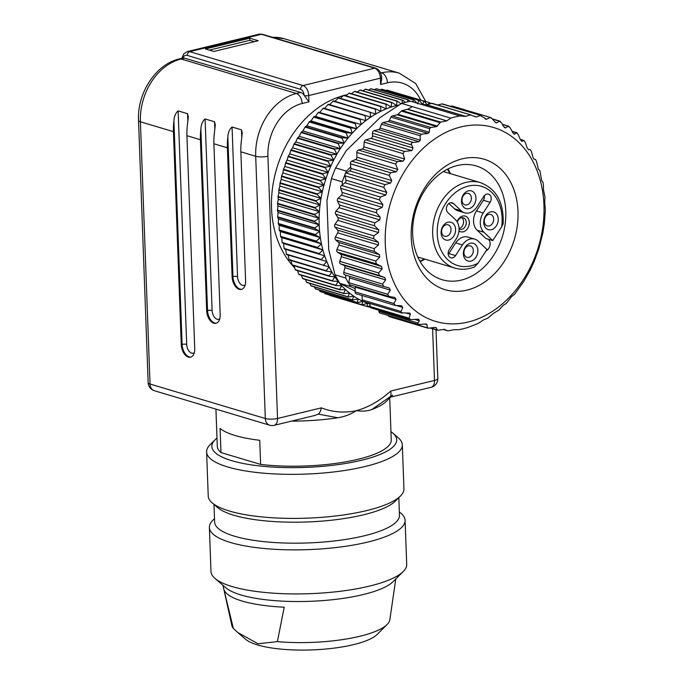 <?xml version="1.0" encoding="UTF-8"?>
<svg xmlns="http://www.w3.org/2000/svg" width="684" height="684" viewBox="0 0 684 684"><rect width="100%" height="100%" fill="white"/><g stroke="black" fill="none" stroke-linecap="round" stroke-linejoin="round"><path stroke-width="1.03" d="M488.205 239.229L488.453 239.468A6.532 4.976 -73.3 0 1 489.949 245.505A6.532 4.976 -73.3 0 1 486.119 250.78M503.167 223.523L501.654 226.832A41.348 31.532 106.7 0 0 470.541 185.646A41.348 31.532 106.7 0 0 437.444 236.664A41.348 31.532 106.7 0 0 478.039 263.22L486.965 249.463L478.142 241.127A14.142 10.79 -73.3 0 0 474.705 239.118A14.142 10.79 -73.3 0 0 462.461 244.923L455.715 242.914A14.142 10.79 -73.3 0 1 467.967 237.1L474.705 239.118M492.728 240.588L483.904 232.252L477.158 230.234L485.982 238.571L492.728 240.588L501.654 226.832M478.039 263.22L474.525 266.863M457.109 221.736A8.157 6.224 -73.3 0 1 464.154 215.939A8.157 6.224 -73.3 0 1 469.327 222.403A8.157 6.224 -73.3 0 1 465.855 230.457A8.157 6.224 -73.3 0 1 458.973 230.918M448.2 254.354A5.438 4.147 106.7 0 0 448.807 253.567L455.715 242.914M477.158 230.234A14.142 10.79 -73.3 0 1 476.449 210.946L483.366 200.292A5.438 4.147 106.7 0 0 484.409 195.564M483.904 232.252A14.142 10.79 -73.3 0 1 483.195 212.963L490.103 202.31A5.438 4.147 -73.3 0 0 488.513 194.119A5.438 4.147 -73.3 0 0 483.802 196.351L476.893 207.004A14.142 10.79 -73.3 0 1 464.641 212.818L457.895 210.8A14.142 10.79 -73.3 0 1 454.467 208.791L448.884 203.516M461.461 201.498A9.251 7.054 -73.3 0 1 472.054 191.144A9.251 7.054 -73.3 0 1 472.618 206.585A9.251 7.054 -73.3 0 1 461.461 201.498M483.75 222.556A9.251 7.054 -73.3 0 1 494.344 212.202A9.251 7.054 -73.3 0 1 494.908 227.644A9.251 7.054 -73.3 0 1 483.75 222.556M441.094 232.893A9.251 7.054 -73.3 0 1 451.688 222.531A9.251 7.054 -73.3 0 1 452.252 237.981A9.251 7.054 -73.3 0 1 441.094 232.893M463.384 253.952A9.251 7.054 -73.3 0 1 473.978 243.589A9.251 7.054 -73.3 0 1 474.542 259.031A9.251 7.054 -73.3 0 1 463.384 253.952M448.807 253.567L455.544 255.585L462.461 244.923M455.544 255.585A5.438 4.147 -73.3 0 1 450.833 257.817A5.438 4.147 -73.3 0 1 449.243 249.626L456.151 238.972A14.142 10.79 -73.3 0 0 455.45 219.684L447.772 212.433A5.438 4.147 -73.3 0 1 447.028 205.875A5.438 4.147 -73.3 0 1 452.209 202.789A5.438 4.147 -73.3 0 1 453.535 203.558L450.688 202.703M464.641 212.818A14.142 10.79 -73.3 0 1 461.204 210.809L453.535 203.558M459.058 228.918A5.985 4.566 106.7 0 0 459.87 229.277A5.985 4.566 106.7 0 0 466.274 222.411A5.985 4.566 106.7 0 0 463.299 217.811A5.985 4.566 106.7 0 0 457.28 222.026M461.999 200.275A5.985 4.566 106.7 0 0 464.975 204.875A5.985 4.566 106.7 0 0 471.062 200.446A5.985 4.566 106.7 0 0 468.403 193.401A5.985 4.566 106.7 0 0 461.999 200.275M484.289 221.334A5.985 4.566 106.7 0 0 487.264 225.925A5.985 4.566 106.7 0 0 493.352 221.505A5.985 4.566 106.7 0 0 490.693 214.46A5.985 4.566 106.7 0 0 484.289 221.334M441.633 231.662A5.985 4.566 106.7 0 0 444.609 236.262A5.985 4.566 106.7 0 0 450.696 231.842A5.985 4.566 106.7 0 0 448.037 224.797A5.985 4.566 106.7 0 0 441.633 231.662M463.923 252.721A5.985 4.566 106.7 0 0 466.898 257.321A5.985 4.566 106.7 0 0 472.986 252.892A5.985 4.566 106.7 0 0 470.327 245.855A5.985 4.566 106.7 0 0 463.923 252.721M459.049 228.524A5.985 4.566 106.7 0 0 463.333 223.779A5.985 4.566 106.7 0 0 461.862 217.692M448.276 330.774L454.424 329.654L458.579 329.739A109.885 83.807 -73.3 0 0 467.625 327.542L477.859 323.6L483.913 319.71L487.769 318.231L493.609 313.229L498.85 310.117L503.381 305.167L506.169 303.559L511.564 296.591L514.479 294.394L523.534 281.817L529.989 270.522L534.272 261.279L538.83 248.865L542.822 233.133L544.404 223.069L545.336 210.073L544.695 202.054L545.011 197.266L543.498 189.878L543.429 184.834L542.899 182.098L541.719 180.687L539.813 170.376L538.402 169.504L536.615 161.834L535.546 159.432L533.956 159.124L532.845 156.978L531.477 151.591L530.168 149.42L528.45 149.685L527.116 147.77L525.286 142.409L523.747 140.485L521.96 141.332L520.421 139.673L518.13 134.397L516.394 132.764L514.582 134.184L512.863 132.807L510.119 127.694L508.315 126.275L502.466 124.522M446.763 120.854L407.339 109.337A2.18 1.659 106.7 0 0 407.741 109.183L446.763 120.854L450.816 118.135A109.885 83.807 -73.3 0 1 459.87 115.947L421.438 104.447L426.192 104.712A2.18 1.659 106.7 0 0 426.602 104.669L431.758 103.421A2.18 1.659 -73.3 0 1 432.459 103.429A2.18 1.659 -73.3 0 1 432.621 103.489M426.602 104.669L465.624 116.348L426.192 104.712M443.343 329.483L447.481 330.714L444.096 329.363L438.23 330.235L437.033 329.808L436.443 327.833L435.195 327.388L428.569 328.175L427.184 327.474L427.047 324.729L425.602 324.011L418.283 324.455L417.83 323.481L419.36 320.822L418.061 319.248L410.622 319.556L409.058 318.205L410.383 314.067L409.784 313.11L401.328 312.776L401.046 311.502L402.773 307.432L401.234 305.774L401.859 305.868M418.899 319.334L418.061 319.248M418.762 324.618L380.03 313.024A2.18 1.659 -73.3 0 1 378.945 311.357L378.902 310.228M426.457 324.079L425.602 324.011M427.928 328.183L389.324 316.632A2.18 1.659 -73.3 0 1 388.478 315.897L388.264 315.495M435.015 327.405L436.443 327.833L435.195 327.388M444.66 329.346L444.096 329.363M428.569 328.175L388.478 315.897M438.23 330.235L430.74 327.927M465.624 116.348L470.207 114.921L476.474 116.955L480.339 115.476L486.504 119.272L490.112 117.58L491.822 118.375L495.054 122.043L496.695 122.821L499.482 121.205L501.723 123.026L503.262 126.104L505.382 127.934L508.315 126.275M496.131 122.846L495.464 122.445M450.405 106.328L451.568 106.046A2.18 1.659 -73.3 0 1 452.269 106.063L490.873 117.614M485.862 119.272L485.127 118.862M437.64 104.985L441.847 103.968A2.18 1.659 -73.3 0 1 442.548 103.977L481.126 115.519M475.602 116.878L474.046 116.229M459.87 115.947L465.223 116.383M451.568 106.046L490.71 117.562M441.847 103.968L481.006 115.485M431.758 103.421L470.737 114.895M350.755 166.905L350.918 168.367A2.18 1.659 -73.3 0 1 349.755 170.889L346.113 173.009A2.18 1.659 -73.3 0 0 345.138 174.189A109.885 83.807 106.7 0 1 346.429 171.128L350.755 166.905L350.396 163.775A2.18 1.659 -73.3 0 1 351.764 161.15L355.518 159.569A2.18 1.659 106.7 0 0 356.911 157.192L356.843 152.472A2.18 1.659 -73.3 0 1 358.442 150.035L362.255 149.001A2.18 1.659 106.7 0 0 363.837 146.821L364.23 142.041L403.03 153.643L404.458 151.438L411.879 150.583L413.025 147.975L411.195 143.888L411.537 142.768L418.916 141.665L420.284 140.16L420.156 135.74L421.455 134.209L428.081 133.423L429.27 132.243L429.655 128.678L430.792 127.48L436.657 126.608L440.624 122.094L446.37 121.017M407.339 109.337L402.175 110.586A2.18 1.659 106.7 0 0 401.337 111.073L398.002 114.305A2.18 1.659 -73.3 0 1 397.165 114.792L392.308 115.972A2.18 1.659 106.7 0 0 390.983 117.109L389.35 120.298A2.18 1.659 -73.3 0 1 388.033 121.444L382.912 122.684A2.18 1.659 106.7 0 0 381.45 124.155L380.03 128.113A2.18 1.659 -73.3 0 1 378.56 129.592L374.037 130.687A2.18 1.659 106.7 0 0 372.412 133.2L372.506 135.851A2.18 1.659 -73.3 0 1 370.95 138.339L365.786 139.861A2.18 1.659 -73.3 0 0 364.23 142.041M450.816 118.135L412.392 106.644L407.741 109.183M403.03 153.643L404.637 159.03L403.056 161.21L397.233 161.638L395.643 164.083L397.712 169.401L396.327 171.769L390.564 172.761L389.187 175.386L391.727 180.576L390.555 183.098L384.904 184.62L383.775 187.382L386.768 192.375L385.827 195.008L380.347 197.035L379.475 199.908L382.903 204.636L382.211 207.346L376.952 209.843L376.354 212.767L380.201 217.179L379.765 219.923L374.772 222.83L374.447 225.78L378.688 229.807L378.526 232.551L373.84 235.826L373.797 238.75L378.397 242.35L378.5 245.052L374.165 248.634L374.413 251.481L379.329 254.61L379.697 257.227L375.747 261.066L376.277 263.802L381.475 266.418L382.099 268.915L378.56 272.933L379.363 275.524L384.793 277.601L385.665 279.936L382.561 284.065L383.621 286.468L389.239 287.981L390.35 290.119L387.7 294.308L389.008 296.48L394.745 297.42L396.079 299.336L393.89 303.491L395.42 305.415L401.234 305.774M345.027 182.808L342.368 184.817L342.257 181.867A109.885 83.807 106.7 0 1 345.138 174.189A2.18 1.659 106.7 0 0 344.984 175.779L345.959 180.166A2.18 1.659 -73.3 0 1 345.027 182.808L385.827 195.008M373.84 235.826L335.049 224.224L337.716 220.342A2.18 1.659 106.7 0 0 337.887 217.597L335.656 214.169A2.18 1.659 -73.3 0 1 335.981 211.228L338.965 207.714A2.18 1.659 106.7 0 0 339.392 204.969L337.563 201.164A2.18 1.659 -73.3 0 1 338.161 198.232L341.41 195.145A2.18 1.659 106.7 0 0 342.103 192.426L340.683 188.297A2.18 1.659 -73.3 0 1 341.555 185.432L342.368 184.817M369.745 303.422L370.266 306.594A2.18 1.659 106.7 0 0 371.318 307.962L410.024 319.539M409.793 319.471L410.622 319.556M361.99 295.497L362.255 299.891A2.18 1.659 106.7 0 0 363.332 301.507L402.124 313.11M355.124 291.136L339.871 283.338L350.661 286.57L355.218 288.648L355.278 287.126A2.18 1.659 106.7 0 0 355.193 286.391M350.661 286.57A109.885 83.807 -73.3 0 1 349.165 284.185A2.18 1.659 106.7 0 0 349.96 284.826A2.18 1.659 106.7 0 0 350.217 284.877M355.218 288.648L355.099 291.888A2.18 1.659 106.7 0 0 356.176 293.752L394.967 305.363M394.796 305.312L395.42 305.415M349.037 276.122A2.18 1.659 106.7 0 1 349.55 277.918L348.9 282.697A2.18 1.659 -73.3 0 0 349.165 284.185A109.885 83.807 -73.3 0 1 345.779 278.029L345.676 275.113M335.049 224.224A2.18 1.659 106.7 0 0 335.006 227.139L337.597 230.14A2.18 1.659 -73.3 0 1 337.699 232.842L335.374 237.032A2.18 1.659 106.7 0 0 335.622 239.879L338.529 242.401A2.18 1.659 -73.3 0 1 338.896 245.017L336.956 249.463A2.18 1.659 106.7 0 0 337.486 252.199L340.666 254.217A2.18 1.659 -73.3 0 1 341.29 256.705L339.768 261.331A2.18 1.659 106.7 0 0 340.564 263.913L343.984 265.392A2.18 1.659 -73.3 0 1 344.864 267.726L343.77 272.463A2.18 1.659 106.7 0 0 344.779 274.848A2.18 1.659 106.7 0 0 344.83 274.865L383.621 286.468M421.438 104.447L410.656 101.223A109.885 83.807 106.7 0 0 401.602 103.412L412.392 106.644M346.429 171.128L335.639 167.905L346.369 150.531L380.09 117.562L401.602 103.412M345.779 278.029L334.998 274.797L328.739 249.686L326.935 200.532L331.466 178.635L342.257 181.867M461.324 280.098A59.388 45.289 106.7 0 0 505.211 223.711A59.388 45.289 106.7 0 0 476.244 165.947A59.388 45.289 106.7 0 0 457.126 165.579A59.388 45.289 106.7 0 0 413.239 221.975A59.388 45.289 106.7 0 0 442.206 279.739A59.388 45.289 106.7 0 0 461.324 280.098M467.027 290.101A68.092 51.933 -73.3 0 1 417.18 202.832A68.092 51.933 -73.3 0 1 509.648 180.431A68.092 51.933 -73.3 0 1 467.027 290.101M468.198 322.01A101.181 77.172 106.7 0 0 544.019 207.799A101.181 77.172 106.7 0 0 465.214 126.027A101.181 77.172 106.7 0 0 385.212 241.11A101.181 77.172 106.7 0 0 468.198 322.01M335.639 167.905A109.885 83.807 106.7 0 0 331.466 178.635M334.998 274.797A109.885 83.807 106.7 0 0 339.871 283.338M430.313 103.771L429.475 102.651A106.627 81.319 -73.3 0 0 429.082 102.532L428.423 104.233M429.732 102.993L431.424 103.498M427.021 104.566L424.337 101.283L387.255 90.194A106.627 81.319 106.7 0 0 386.845 90.108L423.926 101.198L422.823 104.515L419.078 100.36L381.997 89.271A106.627 81.319 106.7 0 0 381.587 89.219L418.659 100.309L417.676 103.857M391.727 91.536L429.082 102.532M385.973 90.459L386.845 90.108M416.932 103.096L413.734 99.881L376.653 88.792A106.627 81.319 106.7 0 0 376.234 88.775L413.316 99.864L412.862 101.882M380.201 89.852L381.587 89.219M409.964 101.343L408.322 99.855L371.241 88.758A106.627 81.319 106.7 0 0 370.813 88.775L407.895 99.873L407.553 101.839M374.422 89.715L376.234 88.775M405.398 102.352L402.867 100.274L365.786 89.176A106.627 81.319 106.7 0 0 365.359 89.228L402.44 100.326L402.055 103.275M368.633 90.031L370.813 88.775M400.978 103.788L397.395 101.138L360.314 90.049A106.627 81.319 106.7 0 0 359.887 90.134L396.959 101.223L396.575 105.541L391.923 102.446L354.842 91.357A106.627 81.319 106.7 0 0 354.415 91.476L391.496 102.566L391.282 107.037L386.477 104.19L349.396 93.101A106.627 81.319 106.7 0 0 348.968 93.255L386.05 104.344L386.032 108.953L381.082 106.371L344.001 95.273A106.627 81.319 106.7 0 0 343.582 95.461L380.663 106.559L380.834 111.287L375.764 108.961L338.683 97.872A106.627 81.319 106.7 0 0 338.272 98.094L375.345 109.183L375.73 114.023L333.459 100.873A106.627 81.319 106.7 0 0 333.057 101.129L370.129 112.219L370.719 117.144L328.354 104.276A106.627 81.319 106.7 0 0 327.961 104.558L365.034 115.656L365.846 120.64L323.387 108.063L365.846 120.64A103.361 78.831 106.7 0 0 361.109 124.505L318.582 112.21L361.109 124.505A103.361 78.831 106.7 0 0 356.544 128.712L351.037 127.805L313.956 116.707L315.418 116.408L356.544 128.712A103.361 78.831 106.7 0 0 352.166 133.243L346.617 132.628L309.536 121.538L311.049 120.94L352.166 133.243A103.361 78.831 106.7 0 0 348.002 138.091L342.419 137.766L305.338 126.677L306.877 125.788L348.002 138.091A103.361 78.831 106.7 0 0 344.052 143.221L338.46 143.187L301.379 132.097L302.926 130.918L344.052 143.221A103.361 78.831 106.7 0 0 340.341 148.616L334.758 148.873L297.677 137.775L299.216 136.313L340.341 148.616A103.361 78.831 106.7 0 0 336.896 154.251L331.321 154.798L294.24 143.7L295.77 141.947L336.896 154.251A103.361 78.831 106.7 0 0 333.715 160.107L328.175 160.928L291.093 149.839L292.59 147.804L333.715 160.107A103.361 78.831 106.7 0 0 330.817 166.152L325.327 167.255L288.246 156.157L289.691 153.849L330.817 166.152A103.361 78.831 106.7 0 0 328.217 172.368L322.797 173.736L285.715 162.647L287.092 160.073L328.217 172.368A103.361 78.831 106.7 0 0 325.935 178.729L320.582 180.354L283.501 169.256L284.809 166.426L325.935 178.729A103.361 78.831 106.7 0 0 323.959 185.202L318.71 187.074L281.628 175.976L282.834 172.898L323.959 185.202A103.361 78.831 106.7 0 0 322.318 191.751L317.171 193.863L280.089 182.773L281.192 179.447L322.318 191.751A103.361 78.831 106.7 0 0 321.01 198.369L315.974 200.703L278.892 189.613L279.884 186.065L321.01 198.369A103.361 78.831 106.7 0 0 320.035 205.012L315.136 207.56L278.055 196.47L278.91 192.708L320.035 205.012A103.361 78.831 106.7 0 0 319.411 211.655L314.657 214.4L277.576 203.31L278.285 199.352L319.411 211.655A103.361 78.831 106.7 0 0 319.129 218.273L314.529 221.206L277.447 210.108L278.003 205.97L319.129 218.273A103.361 78.831 106.7 0 0 319.189 224.831L314.76 227.934L277.678 216.845L278.063 212.527L319.189 224.831A103.361 78.831 106.7 0 0 319.599 231.303L315.35 234.569L278.268 223.471L278.482 219L319.599 231.303A103.361 78.831 106.7 0 0 320.36 237.664L316.299 241.067L279.217 229.978L279.234 225.361L320.36 237.664A103.361 78.831 106.7 0 0 321.463 243.889L317.59 247.411L280.508 236.322L280.337 231.585L321.463 243.889A103.361 78.831 106.7 0 0 322.899 249.951L319.231 253.576L282.15 242.478L281.774 237.647L322.899 249.951A103.361 78.831 106.7 0 0 324.669 255.816L321.206 259.527L284.134 248.437L283.544 243.513L324.669 255.816A103.361 78.831 106.7 0 0 326.755 261.468L323.523 265.247L286.442 254.149L285.63 249.164M362.871 90.81L365.359 89.228M357.151 92.041L359.887 90.134M351.473 93.725L354.415 91.476M345.873 95.837L348.968 93.255M340.375 98.376L343.582 95.461M334.604 101.719L338.272 98.094M329.594 104.84L333.057 101.129M324.72 108.337L327.961 104.558M319.984 112.202L323.002 108.371L360.083 119.469L361.109 124.505M315.418 116.408L318.214 112.552L355.295 123.65L356.544 128.712M311.049 120.94L313.605 117.075L350.687 128.173L352.166 133.243M306.877 125.788L309.202 121.932L346.284 133.021L348.002 138.091M302.926 130.918L305.021 127.087L342.103 138.185L344.052 143.221M299.216 136.313L301.08 132.534L338.161 143.623L340.341 148.616M295.77 141.947L297.395 138.236L334.476 149.326L336.896 154.251M292.59 147.804L293.983 144.179L331.065 155.268L333.715 160.107M289.691 153.849L290.862 150.326L327.944 161.415L330.817 166.152M287.092 160.073L288.041 156.662L325.122 167.76L328.217 172.368M284.809 166.426L285.527 163.16L322.609 174.249L325.935 178.729M282.834 172.898L283.347 169.777L320.428 180.875L323.959 185.202M281.192 179.447L281.492 176.506L318.573 187.596L322.318 191.751M279.884 186.065L279.978 183.303L317.06 194.401L321.01 198.369M278.91 192.708L278.815 190.143L315.897 201.241L320.035 205.012M278.285 199.352L278.003 197.001L315.085 208.098L319.411 211.655M278.003 205.97L277.55 203.841L314.631 214.938L319.129 218.273M278.063 212.527L277.456 210.638L314.529 221.736L319.189 224.831M278.482 219L277.713 217.367L314.794 228.456L319.599 231.303M279.234 225.361L278.328 223.984L315.409 235.082L320.36 237.664M280.337 231.585L279.303 230.474L316.384 241.572L321.463 243.889M281.774 237.647L280.628 236.809L317.709 247.899L322.899 249.951M283.544 243.513L324.669 255.816M284.134 248.437A106.627 81.319 106.7 0 0 284.296 248.891L326.755 261.468A103.361 78.831 106.7 0 0 329.166 266.88L326.148 270.702L289.067 259.612L288.041 254.576M286.442 254.149A106.627 81.319 106.7 0 0 286.63 254.593L329.166 266.88A103.361 78.831 106.7 0 0 331.877 272.027L329.081 275.874L292.008 264.785L290.751 259.723M289.067 259.612A106.627 81.319 106.7 0 0 289.289 260.023L326.371 271.12L331.877 272.027A103.361 78.831 106.7 0 0 334.878 276.883L332.321 280.748L295.24 269.65L294.086 265.725M292.008 264.785A106.627 81.319 106.7 0 0 292.248 265.178L329.329 276.268L334.878 276.883A103.361 78.831 106.7 0 0 338.161 281.432A103.361 78.831 106.7 0 0 341.709 285.664L339.615 289.486L302.533 278.397L301.302 275.216M295.24 269.65A106.627 81.319 106.7 0 0 295.505 270.018L332.586 281.115L338.161 281.432L335.835 285.288L298.754 274.198A106.627 81.319 106.7 0 0 299.036 274.541L336.118 285.63L341.709 285.664A103.361 78.831 106.7 0 0 345.514 289.546L343.65 293.325L306.569 282.227L305.355 279.457M302.533 278.397A106.627 81.319 106.7 0 0 302.841 278.704L339.922 289.802L345.514 289.546A103.361 78.831 106.7 0 0 349.541 293.06L347.917 296.779L310.835 285.681L309.681 283.347M306.569 282.227A106.627 81.319 106.7 0 0 306.894 282.509L343.975 293.607L349.541 293.06A103.361 78.831 106.7 0 0 353.799 296.206L352.397 299.831L315.315 288.742L314.289 286.87M310.835 285.681A106.627 81.319 106.7 0 0 311.177 285.938L348.259 297.027L353.799 296.206A103.361 78.831 106.7 0 0 358.245 298.959L357.074 302.482L320.001 291.393L319.146 289.999M315.315 288.742A106.627 81.319 106.7 0 0 315.675 288.964L352.756 300.054L358.245 298.959A103.361 78.831 106.7 0 0 362.879 301.311L361.93 304.722L324.849 293.624L324.259 292.743M320.001 291.393A106.627 81.319 106.7 0 0 320.368 291.581L357.45 302.679L362.879 301.311A103.361 78.831 106.7 0 0 367.667 303.251L366.94 306.517L329.611 295.086M324.849 293.624A106.627 81.319 106.7 0 0 325.242 293.778L362.315 304.876L367.667 303.251A103.361 78.831 106.7 0 0 369.839 303.978M370.608 307.449L367.607 306.552M367.659 303.294L369.83 303.944M329.859 295.428A106.627 81.319 106.7 0 0 330.261 295.548L367.342 306.646L370.112 305.662M298.754 274.198L297.54 270.633M323.712 265.683A106.627 81.319 -73.3 0 1 323.523 265.247M321.377 259.988A106.627 81.319 -73.3 0 1 321.206 259.527M319.377 254.046A106.627 81.319 -73.3 0 1 319.231 253.576M282.15 242.478A106.627 81.319 106.7 0 0 282.295 242.957M317.709 247.899A106.627 81.319 -73.3 0 1 317.59 247.411M280.508 236.322A106.627 81.319 106.7 0 0 280.628 236.809M316.384 241.572A106.627 81.319 -73.3 0 1 316.299 241.067M279.217 229.978A106.627 81.319 106.7 0 0 279.303 230.474M315.409 235.082A106.627 81.319 -73.3 0 1 315.35 234.569M278.268 223.471A106.627 81.319 106.7 0 0 278.328 223.984M314.794 228.456A106.627 81.319 -73.3 0 1 314.76 227.934M277.678 216.845A106.627 81.319 106.7 0 0 277.713 217.367M314.529 221.736A106.627 81.319 -73.3 0 1 314.529 221.206M277.447 210.108A106.627 81.319 106.7 0 0 277.456 210.638M314.631 214.938A106.627 81.319 -73.3 0 1 314.657 214.4M277.576 203.31A106.627 81.319 106.7 0 0 277.55 203.841M315.085 208.098A106.627 81.319 -73.3 0 1 315.136 207.56M278.055 196.47A106.627 81.319 106.7 0 0 278.003 197.001M315.897 201.241A106.627 81.319 -73.3 0 1 315.974 200.703M278.892 189.613A106.627 81.319 106.7 0 0 278.815 190.143M317.06 194.401A106.627 81.319 -73.3 0 1 317.171 193.863M280.089 182.773A106.627 81.319 106.7 0 0 279.978 183.303M318.573 187.596A106.627 81.319 -73.3 0 1 318.71 187.074M281.628 175.976A106.627 81.319 106.7 0 0 281.492 176.506M320.428 180.875A106.627 81.319 -73.3 0 1 320.582 180.354M283.501 169.256A106.627 81.319 106.7 0 0 283.347 169.777M322.609 174.249A106.627 81.319 -73.3 0 1 322.797 173.736M285.715 162.647A106.627 81.319 106.7 0 0 285.527 163.16M325.122 167.76A106.627 81.319 -73.3 0 1 325.327 167.255M288.246 156.157A106.627 81.319 106.7 0 0 288.041 156.662M327.944 161.415A106.627 81.319 -73.3 0 1 328.175 160.928M291.093 149.839A106.627 81.319 106.7 0 0 290.862 150.326M331.065 155.268A106.627 81.319 -73.3 0 1 331.321 154.798M294.24 143.7A106.627 81.319 106.7 0 0 293.983 144.179M334.476 149.326A106.627 81.319 -73.3 0 1 334.758 148.873M297.677 137.775A106.627 81.319 106.7 0 0 297.395 138.236M338.161 143.623A106.627 81.319 -73.3 0 1 338.46 143.187M301.379 132.097A106.627 81.319 106.7 0 0 301.08 132.534M398.96 105.011A103.361 78.831 106.7 0 0 396.575 105.541A103.361 78.831 106.7 0 0 391.282 107.037A103.361 78.831 106.7 0 0 386.032 108.953A103.361 78.831 106.7 0 0 380.834 111.287A103.361 78.831 106.7 0 0 375.73 114.023A103.361 78.831 106.7 0 0 370.719 117.144A103.361 78.831 106.7 0 0 365.846 120.64M386.05 104.344A106.627 81.319 -73.3 0 1 386.477 104.19M391.496 102.566A106.627 81.319 -73.3 0 1 391.923 102.446M396.959 101.223A106.627 81.319 -73.3 0 1 397.395 101.138M402.44 100.326A106.627 81.319 -73.3 0 1 402.867 100.274M407.895 99.873A106.627 81.319 -73.3 0 1 408.322 99.855M422.874 104.524A103.361 78.831 106.7 0 0 422.823 104.515A103.361 78.831 106.7 0 0 420.472 104.156M403.252 571.508L393.146 581.597A87.039 22.897 177.9 0 1 363.17 594.567A87.039 22.897 177.9 0 1 225.78 587.736L214.964 578.408A97.923 25.761 -2.1 0 0 309.792 593.678A97.923 25.761 -2.1 0 0 403.252 571.508A97.923 25.761 -2.1 0 0 406.706 564.351L405.09 520.293A97.923 25.761 177.9 0 1 308.176 549.628A97.923 25.761 177.9 0 1 209.381 527.467A97.923 25.761 177.9 0 1 212.827 520.319L214.502 518.652M209.381 527.467L210.997 571.525A97.923 25.761 -2.1 0 0 214.964 578.408M216.99 438.085A92.477 24.325 -2.1 0 0 215.109 439.744A92.477 24.325 -2.1 0 0 253.294 465.154A92.477 24.325 -2.1 0 0 361.579 460.255A92.477 24.325 -2.1 0 0 392.941 433.22A92.477 24.325 -2.1 0 0 390.949 431.707M392.941 433.22L398.353 437.888A97.923 25.761 177.9 0 1 402.32 444.771A97.923 25.761 177.9 0 1 365.136 466.505A97.923 25.761 177.9 0 1 262.237 473.054A97.923 25.761 177.9 0 1 206.611 451.944A97.923 25.761 177.9 0 1 210.056 444.788L215.109 439.744M399.336 511.871L401.123 513.41A97.923 25.761 177.9 0 1 405.09 520.293M398.815 497.644L399.456 515.249A92.477 24.325 177.9 0 1 307.928 542.951A92.477 24.325 177.9 0 1 214.622 522.029L213.981 504.424M400.482 495.977L395.429 501.03A92.477 24.325 177.9 0 1 307.159 521.969A92.477 24.325 177.9 0 1 217.597 507.545L212.194 502.885A97.923 25.761 -2.1 0 0 307.022 518.156A97.923 25.761 -2.1 0 0 400.482 495.977A97.923 25.761 -2.1 0 0 403.936 488.829L402.32 444.771M206.611 451.944L208.227 496.003A97.923 25.761 -2.1 0 0 212.194 502.885M223.813 589.121A85.885 22.598 -2.1 0 0 284.219 607.195L277.388 641.626L258.013 643.764L237.818 632.546L233.347 628.451L223.813 589.121M237.81 632.546L245.573 639.241A68.434 18.006 -2.1 0 0 353.602 644.61A68.434 18.006 -2.1 0 0 377.175 634.419L387.118 624.483A79.147 20.819 -2.1 0 0 389.854 619.704L395.771 578.98M277.388 641.626A79.147 20.819 -2.1 0 0 359.861 636.274A79.147 20.819 -2.1 0 0 387.118 624.483M222.967 585.316L231.85 625.501A79.147 20.819 -2.1 0 0 233.347 628.451M389.718 397.994L391.257 439.923A87.039 22.897 177.9 0 1 348.053 461.418A87.039 22.897 177.9 0 1 260.63 464.419L259.74 440.291A87.039 22.897 177.9 0 1 220.094 428.432L220.975 452.56L260.63 464.419M220.975 452.56A87.039 22.897 177.9 0 1 217.29 446.301L215.93 409.126M209.338 50.12L249.865 40.305L254.38 41.656M318.291 414.128C319.59 413.298 320.599 411.204 321.326 407.861C332.509 412.23 344.206 413.162 356.424 410.665C350.473 414.427 344.283 416.795 337.853 417.753L318.291 414.128L314.794 415.47M390.701 391.051C391.197 394.104 391.009 395.993 390.119 396.72L371.848 409.511C367.633 411.135 362.486 411.52 356.424 410.665C368.608 407.254 380.03 400.713 390.701 391.051L434.494 380.441A8.704 2.291 -2.1 0 0 437.803 378.508L436.016 329.773M391.051 396.515C389.94 397.438 389.623 397.507 390.119 396.72M392.59 395.121L386.528 401.175A87.039 22.897 177.9 0 1 371.848 409.511M337.853 417.753A87.039 22.897 177.9 0 1 291.555 421.113M302.131 103.489A8.704 5.147 76.4 0 0 296.428 93.486L181.14 58.995A8.704 5.147 -103.6 0 0 179.396 58.927L182.816 58.106A8.704 5.147 76.4 0 1 184.552 58.174L181.14 58.995A54.404 41.493 106.7 0 0 140.408 121.778L150.027 384.023L265.315 418.514L255.696 156.268A54.404 41.493 -73.3 0 1 296.428 93.486L300.695 92.451A8.704 5.147 76.4 0 1 304.123 95.298L308.954 101.839L302.131 103.489A45.7 34.85 106.7 0 0 267.914 156.234L277.533 418.471A8.704 5.147 76.4 0 1 274.19 425.32L314.64 415.513M380.629 73.085L381.732 72.82A8.704 5.147 76.4 0 1 387.435 82.824L380.612 84.474L381.689 79.344M187.852 121.581L187.57 113.706L188.322 116.861L187.399 125.052A54.404 41.493 -73.3 0 0 186.929 135.697L194.735 348.635A10.884 6.43 76.4 0 1 190.562 357.193A10.884 6.43 76.4 0 1 181.251 344.608L182.106 344.394L173.916 121.017C174.138 116.451 175.549 113.074 178.131 110.885L186.689 344.385A7.618 4.497 -103.6 0 0 189.477 351.661A7.618 4.497 -103.6 0 0 194.341 352.611M214.819 129.652L214.537 121.778L215.289 124.924L214.366 133.123A54.404 41.493 -73.3 0 0 213.895 143.768L220.171 314.743A10.884 6.43 76.4 0 1 215.99 323.301A10.884 6.43 76.4 0 1 206.679 310.716L207.534 310.51L200.882 129.088C201.105 124.522 202.515 121.145 205.097 118.956L212.117 310.493A7.618 4.497 -103.6 0 0 214.904 317.769A7.618 4.497 -103.6 0 0 219.769 318.718M241.785 137.715L241.503 129.849L242.256 132.995L241.332 141.186A54.404 41.493 -73.3 0 0 240.862 151.831L245.599 280.859A10.884 6.43 76.4 0 1 241.418 289.409A10.884 6.43 76.4 0 1 232.115 276.823L232.962 276.618L227.849 137.159C228.08 132.593 229.482 129.216 232.064 127.019L237.545 276.601A7.618 4.497 -103.6 0 0 240.332 283.877A7.618 4.497 -103.6 0 0 245.197 284.835M187.57 113.706L178.131 110.885M173.916 121.017A54.404 41.493 106.7 0 0 173.445 131.661L181.251 344.608M241.503 129.849L232.064 127.019M227.849 137.159A54.404 41.493 106.7 0 0 227.379 147.795L232.115 276.823M214.537 121.778L205.097 118.956M200.882 129.088A54.404 41.493 106.7 0 0 200.412 139.733L206.679 310.716M249.865 40.305L249.788 38.201L258.21 40.724L213.853 51.471L205.431 48.957L249.788 38.201M300.695 92.451L184.552 58.174M347.19 94.734A97.923 74.684 106.7 0 0 344.856 95.256A97.923 74.684 106.7 0 0 344.351 95.384M343.402 95.623A97.923 74.684 106.7 0 0 276.233 170.111A97.923 74.684 106.7 0 0 294.693 267.82M447.994 168.931A59.388 45.289 -73.3 0 1 450.431 173.65M424.858 259.125A59.388 45.289 -73.3 0 1 420.233 261.724M417.787 257.004L454.869 268.102A44.605 34.02 -73.3 0 1 435.058 215.614A44.605 34.02 -73.3 0 1 480.433 182.628L443.36 171.539M483.195 212.963L476.449 210.946M490.103 202.31L483.366 200.292M461.204 210.809L454.467 208.791M414.598 319.402L419.36 320.822M378.945 311.357L418.018 323.045M424.884 324.088L427.047 324.729M504.382 127.634L505.382 127.934M492.471 119.102L499.482 121.205M370.95 138.339L411.879 150.583M404.458 151.438L365.786 139.861M372.506 135.851L413.025 147.975M372.412 133.2L411.486 144.888M378.56 129.592L418.916 141.665M374.037 130.687L412.657 142.238M380.03 128.113L420.284 140.16M381.45 124.155L420.156 135.74M388.033 121.444L428.081 133.423M382.912 122.684L421.455 134.209M389.35 120.298L429.27 132.243M390.983 117.109L429.655 128.678M397.165 114.792L436.657 126.608M392.308 115.972L430.792 127.48M398.002 114.305L437.478 126.121M401.337 111.073L439.846 122.59M402.175 110.586L440.624 122.094M363.837 146.821L404.637 159.03M362.255 149.001L403.056 161.21M397.233 161.638L358.442 150.035M356.843 152.472L395.643 164.083M356.911 157.192L397.712 169.401M355.518 159.569L396.327 171.769M390.564 172.761L351.764 161.15M350.396 163.775L389.187 175.386M350.918 168.367L391.727 180.576M349.755 170.889L390.555 183.098M384.904 184.62L346.113 173.009M344.984 175.779L383.775 187.382M345.959 180.166L386.768 192.375M380.347 197.035L341.555 185.432M340.683 188.297L379.475 199.908M342.103 192.426L382.903 204.636M341.41 195.145L382.211 207.346M376.952 209.843L338.161 198.232M337.563 201.164L376.354 212.767M339.392 204.969L380.201 217.179M338.965 207.714L379.765 219.923M374.772 222.83L335.981 211.228M335.656 214.169L374.447 225.78M337.887 217.597L378.688 229.807M337.716 220.342L378.526 232.551M513.667 133.919L514.582 134.184M516.394 132.764L512.171 131.508M521.405 141.169L521.96 141.332M523.747 140.485L520.336 139.468M370.266 306.594L409.058 318.205M406.031 313.016L410.332 314.298M362.255 299.891L401.046 311.502M396.173 305.457L402.773 307.432M355.099 291.888L393.89 303.491M355.278 287.126L396.079 299.336M348.9 282.697L387.7 294.308M349.55 277.918L390.35 290.119M343.77 272.463L382.561 284.065M344.864 267.726L385.665 279.936M343.984 265.392L384.793 277.601M379.363 275.524L340.564 263.913M339.768 261.331L378.56 272.933M341.29 256.705L382.099 268.915M340.666 254.217L381.475 266.418M376.277 263.802L337.486 252.199M336.956 249.463L375.747 261.066M338.896 245.017L379.697 257.227M338.529 242.401L379.329 254.61M374.413 251.481L335.622 239.879M335.006 227.139L373.797 238.75M335.374 237.032L374.165 248.634M337.699 232.842L378.5 245.052M337.597 230.14L378.397 242.35M390.701 397.088L431.151 387.289A8.704 5.147 -103.6 0 0 434.494 380.441L432.604 328.756M154.362 390.709A8.704 8.704 0 0 1 148.154 382.689A8.704 2.291 177.9 0 0 150.027 384.023A8.704 6.635 106.7 0 0 154.362 390.709L269.641 425.2A8.704 6.635 106.7 0 1 265.315 418.514A8.704 2.291 -2.1 0 0 277.533 418.471L321.326 407.861M181.773 58.354L183.876 53.737L187.365 51.565A11.97 7.071 76.4 0 1 189.759 51.659L303.021 85.543A8.704 5.147 76.4 0 1 308.723 95.546L308.954 101.839M380.612 84.474L380.381 78.181L308.723 95.546A3.266 0.855 177.9 0 1 304.346 95.615M304.123 95.298A5.438 3.215 -103.6 0 0 300.575 89.305L187.313 55.421A8.704 5.147 -103.6 0 0 182.85 58.097M381.689 79.447L381.621 77.454C381.219 72.735 379.252 69.648 375.73 68.195A3.266 2.488 106.7 0 0 374.678 68.178L303.021 85.543A3.266 2.488 106.7 0 0 300.575 89.305M375.73 68.195L262.468 34.311A3.266 2.488 106.7 0 0 261.416 34.294L189.759 51.659A3.266 2.488 106.7 0 0 187.313 55.421M381.621 77.454A3.266 0.855 177.9 0 1 380.381 78.181A8.704 5.147 -103.6 0 0 374.678 68.178L261.416 34.294A11.97 7.071 -103.6 0 0 259.022 34.2L262.468 34.311M420.669 100.009A45.7 34.85 106.7 0 0 387.435 82.824M380.304 72.393L381.732 72.82A54.404 41.493 -73.3 0 1 399.251 73.145L415.675 83.516L425.773 101.54M240.862 151.831L255.696 156.268A8.704 2.291 -2.1 0 0 267.914 156.234M190.981 357.065A10.884 6.43 76.4 0 1 182.106 344.394A3.266 0.855 -2.1 0 1 186.689 344.385M216.409 323.173A10.884 6.43 76.4 0 1 207.534 310.51A3.266 0.855 -2.1 0 1 212.117 310.493M241.837 289.281A10.884 6.43 76.4 0 1 232.962 276.618A3.266 0.855 -2.1 0 1 237.545 276.601M272.129 37.201L283.963 38.663A54.404 41.493 106.7 0 0 272.719 37.381M173.445 131.661L140.408 121.778A8.704 2.291 177.9 0 1 138.536 120.444L148.154 382.689M200.412 139.733L186.929 135.697M227.379 147.795L213.895 143.768M503.15 224.096C504.048 202.678 496.473 188.852 480.433 182.628M454.869 268.102C461.384 269.992 468.036 269.547 474.824 266.769M447.37 169.239L450.209 173.582M424.644 259.056L419.882 261.126M437.615 330.252L430.091 328.004M447.627 330.774L443.317 329.483M500.303 121.256L492.232 118.836M470.951 114.946L432.459 103.429M508.973 126.309L502.372 124.334M517.053 132.79L512.059 131.294M524.209 140.536L520.293 139.374M388.76 296.428L349.96 284.826M383.57 286.451L344.779 274.848M431.151 387.289A8.704 8.704 0 0 0 437.803 378.508M269.641 425.2A8.704 8.704 0 0 0 274.19 425.32M259.022 34.2L187.365 51.565M179.396 58.927C155.781 64.116 137.074 93.169 138.536 120.444M283.963 38.663L399.251 73.145"/></g></svg>
